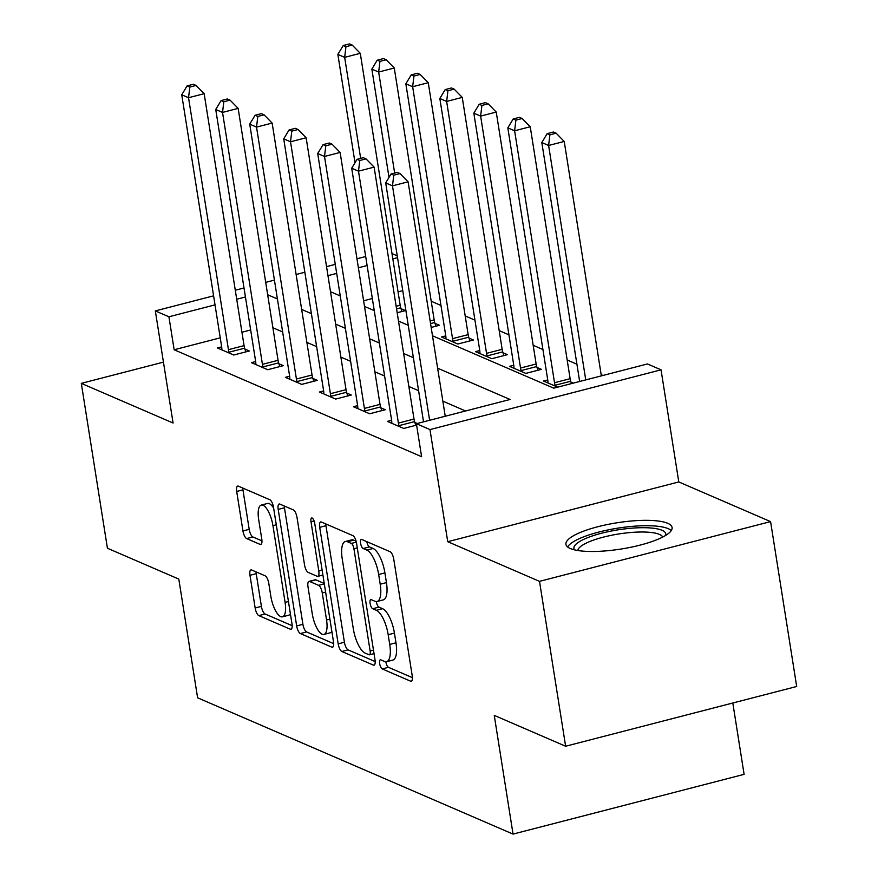 <?xml version="1.0" encoding="UTF-8"?>
<svg xmlns="http://www.w3.org/2000/svg" width="878" height="878" viewBox="0 0 878 878"><rect width="100%" height="100%" fill="white"/><g stroke="black" fill="none" stroke-linecap="round" stroke-linejoin="round"><path stroke-width="1.32" d="M379.647 663.592A4.73 1.668 -104.5 0 0 382.237 668.926L410.597 681.185A6.761 2.382 -104.5 0 0 411.266 681.251A6.761 2.382 -104.5 0 0 412.232 675.862L393.783 559.341A6.761 2.382 -104.5 0 0 390.084 551.713L361.725 539.454A4.73 1.668 -104.5 0 0 361.264 539.399A4.73 1.668 -104.5 0 0 360.573 543.186A4.73 1.668 -104.5 0 0 363.163 548.52L366.828 550.1A21.643 7.617 -104.5 0 1 378.659 574.508L380.196 584.221A21.643 7.617 -104.5 0 1 377.068 601.485A21.643 7.617 -104.5 0 1 374.928 601.243L371.262 599.663A4.73 1.668 -104.5 0 0 370.79 599.608A4.73 1.668 -104.5 0 0 370.11 603.384A4.73 1.668 -104.5 0 0 372.7 608.728L376.366 610.309A21.643 7.617 -104.5 0 1 388.186 634.717L389.733 644.43A21.643 7.617 -104.5 0 1 386.605 661.694A21.643 7.617 -104.5 0 1 384.465 661.452L380.8 659.861A4.73 1.668 -104.5 0 0 380.328 659.817A4.73 1.668 -104.5 0 0 379.647 663.592M385.859 661.782A4.73 1.668 -104.5 0 0 385.892 661.979A4.73 1.668 -104.5 0 0 388.482 667.313L412.419 677.662M366.839 541.66A4.73 1.668 -104.5 0 0 369.408 546.906L373.073 548.487L366.828 550.1M376.322 601.573A4.73 1.668 -104.5 0 0 376.355 601.77A4.73 1.668 -104.5 0 0 378.945 607.104L382.61 608.695L376.366 610.309M570.305 548.509A53.745 13.28 -9 0 0 630.865 547.246A53.745 13.28 -9 0 0 672.098 527.502A53.745 13.28 -9 0 0 667.719 523.31A53.745 13.28 -9 0 0 607.17 524.572A53.745 13.28 -9 0 0 565.926 544.316A53.745 13.28 -9 0 0 570.305 548.509M251.624 569.976A6.761 2.382 -104.5 0 0 250.954 569.899A6.761 2.382 -104.5 0 0 249.978 575.299L255.158 607.993A6.761 2.382 -104.5 0 0 258.845 615.621L290.344 629.23A6.761 2.382 -104.5 0 0 291.013 629.296A6.761 2.382 -104.5 0 0 291.99 623.907L273.53 507.385A6.761 2.382 -104.5 0 0 269.842 499.758L238.344 486.149A6.761 2.382 -104.5 0 0 237.675 486.072A6.761 2.382 -104.5 0 0 236.698 491.46L242.954 530.96A6.761 2.382 -104.5 0 0 246.652 538.576L260.129 544.404A6.761 2.382 -104.5 0 0 260.799 544.481A6.761 2.382 -104.5 0 0 261.776 539.081L258.67 519.502A18.098 6.365 -104.5 0 1 261.282 505.069A18.098 6.365 -104.5 0 1 272.948 525.67L285.098 602.385A18.098 6.365 -104.5 0 1 282.486 616.817A18.098 6.365 -104.5 0 1 270.819 596.217L268.8 583.431A6.761 2.382 -104.5 0 0 265.101 575.803L251.624 569.976M220.235 337.843L174.151 349.762L168.927 316.782L155.329 310.911L213.584 295.842M565.63 746.234L539.509 581.357L770.577 521.609L796.686 686.486L565.63 746.234L494.248 715.383L513.048 834.1L197.605 697.801L178.805 579.096L107.423 548.245L81.314 383.368L173.087 423.02L155.329 310.911M770.577 521.609L678.793 481.945L447.736 541.693L539.509 581.357M447.736 541.693L429.979 429.583L416.381 423.701L510.052 399.479L437.617 368.189M174.151 349.762L421.605 456.681L416.381 423.701M338.173 643.859A6.761 2.382 -104.5 0 0 341.86 651.487L373.359 665.096A6.761 2.382 -104.5 0 0 374.028 665.173A6.761 2.382 -104.5 0 0 375.005 659.773L356.545 543.252A6.761 2.382 -104.5 0 0 352.857 535.624L321.359 522.015A6.761 2.382 -104.5 0 0 320.689 521.938A6.761 2.382 -104.5 0 0 319.713 527.338L338.173 643.859L344.417 642.246A6.761 2.382 -104.5 0 0 348.105 649.874L375.18 661.573M331.851 647.163L300.353 633.554A6.761 2.382 -104.5 0 1 296.665 625.926L278.205 509.405A6.761 2.382 -104.5 0 1 279.182 504.005A6.761 2.382 -104.5 0 1 279.852 504.082L293.329 509.899A6.761 2.382 -104.5 0 1 297.027 517.526L304.512 564.784A6.761 2.382 -104.5 0 0 308.2 572.412L317.145 576.275A6.761 2.382 -104.5 0 0 317.814 576.352A6.761 2.382 -104.5 0 0 318.791 570.952L310.999 521.762A4.73 1.668 -104.5 0 1 311.679 517.976A4.73 1.668 -104.5 0 1 314.73 523.376L333.497 641.84A6.761 2.382 -104.5 0 1 332.521 647.229A6.761 2.382 -104.5 0 1 331.851 647.163L333.069 646.845M163.44 362.131L81.314 383.368M465.581 410.981L442.841 401.158M418.597 390.688L408.852 386.474M384.608 376.003L374.862 371.789M350.618 361.308L340.873 357.105M316.629 346.623L306.883 342.409M282.639 331.939L272.882 327.724M250.658 329.974L241.933 332.235M417.182 423.503L414.866 422.505M416.611 425.106L403.682 428.453L387.363 421.396L391.621 420.299M357.631 405.614L353.373 406.712L369.693 413.757L385.299 409.73L380.876 407.809M323.642 390.919L319.383 392.027L335.703 399.073L351.31 395.034L346.887 393.124M289.652 376.234L285.394 377.342L301.703 384.388L317.32 380.35L312.897 378.44M255.663 361.549L251.404 362.647L267.713 369.704L283.331 365.665L278.908 363.755M221.673 346.865L217.415 347.962L233.724 355.008L249.341 350.981L244.918 349.06M602.966 375.455L601.167 374.676M576.923 364.205L567.177 359.991M542.933 349.521L533.176 345.306M508.944 334.836L499.187 330.622M474.943 320.141L465.197 315.937M440.954 305.456L431.208 301.242M402.75 290.651L398.052 291.858M372.338 298.509L363.613 300.77M573.301 383.126L570.996 382.128M547.74 379.933L543.482 381.03L557.695 387.165M513.751 365.237L509.492 366.345L525.812 373.391L541.419 369.353L536.996 367.443M479.761 350.552L475.503 351.65L491.823 358.707L507.429 354.668L503.006 352.758M445.772 335.868L441.513 336.965L457.833 344.022L473.44 339.984L469.017 338.074M431.164 327.439L439.45 325.299L435.027 323.378M397.174 312.744L405.46 310.603L401.037 308.694M513.048 834.1L744.105 774.352L732.812 703.004M391.994 253.577L397.24 255.849M432.492 335.78L553.766 388.175L647.448 363.953L661.035 369.836L429.979 429.583M678.793 481.945L661.035 369.836M235.282 290.234L244.007 287.984M265.705 282.365L274.43 280.115M296.127 274.507L304.842 272.246M326.539 266.638L335.264 264.377M356.962 258.769L365.687 256.519M245.434 296.994L236.709 299.255M215.022 304.864L168.927 316.782M413.373 357.708L403.628 353.494M379.384 343.024L369.638 338.809M345.394 328.339L335.648 324.125M311.405 313.644L301.659 309.44M277.415 298.959L267.669 294.745M330.512 291.715L340.258 295.93M364.502 306.4L374.247 310.614M398.491 321.085L408.248 325.299M397.536 257.671L392.839 258.889M367.114 265.54L358.389 267.79M336.691 273.398L327.966 275.659M386.605 661.694L392.85 660.08A21.643 7.617 -104.5 0 0 395.978 642.806L389.733 644.43M382.61 608.695A21.643 7.617 -104.5 0 1 394.431 633.104L395.978 642.806M377.068 601.485L383.313 599.872A21.643 7.617 -104.5 0 0 386.441 582.608L380.196 584.221M373.073 548.487A21.643 7.617 -104.5 0 1 384.904 572.895L386.441 582.608M325.771 523.925A6.761 2.382 -104.5 0 0 325.957 525.713L344.417 642.246M368.99 654.758A4.73 1.668 -104.5 0 0 369.451 654.812A4.73 1.668 -104.5 0 0 370.132 651.037L353.933 548.75A4.73 1.668 -104.5 0 0 351.354 543.416L347.479 541.748A21.643 7.617 -104.5 0 0 345.339 541.506A21.643 7.617 -104.5 0 0 342.222 558.77L353.296 628.681A21.643 7.617 -104.5 0 0 365.116 653.089L368.99 654.758M345.339 541.506L351.584 539.893A21.643 7.617 -104.5 0 1 353.724 540.124L356.084 541.144M333.673 643.64L306.598 631.94L300.353 633.554M284.274 505.991A6.761 2.382 -104.5 0 0 284.45 507.78L302.91 624.313A6.761 2.382 -104.5 0 0 306.598 631.94M312.272 613.821A18.098 6.365 -104.5 0 0 323.949 634.432A18.098 6.365 -104.5 0 0 326.55 620L322.27 592.968A6.761 2.382 -104.5 0 0 318.582 585.341L309.638 581.477A6.761 2.382 -104.5 0 0 308.968 581.401A6.761 2.382 -104.5 0 0 307.991 586.8L312.272 613.821M323.949 634.432L330.194 632.808A18.098 6.365 -104.5 0 0 331.851 631.491M308.968 581.401L315.213 579.787A6.761 2.382 -104.5 0 1 315.882 579.864L324.256 583.475M282.486 616.817L288.73 615.204A18.098 6.365 -104.5 0 0 290.399 613.876M273.662 508.153A18.098 6.365 -104.5 0 0 267.527 503.456L261.282 505.069M242.767 488.058A6.761 2.382 -104.5 0 0 242.943 489.847L249.198 529.335A6.761 2.382 -104.5 0 0 252.897 536.963L261.951 540.881M256.047 571.885A6.761 2.382 -104.5 0 0 256.222 573.685L261.403 606.38A6.761 2.382 -104.5 0 0 265.09 613.996L292.176 625.696M601.353 375.872L564.225 141.446L548.607 145.474L541.814 142.543L579.656 381.491M585.747 379.911L548.607 145.474L549.902 134.817L556.147 133.193L553.425 132.018L547.181 133.632L549.902 134.817M541.814 142.543L547.181 133.632M556.147 133.193L564.225 141.446M445.234 416.249L408.105 181.812L392.488 185.851L429.616 420.288M393.772 175.183L400.017 173.57L397.306 172.395L391.061 174.009L393.772 175.183L392.488 185.851L385.694 182.909L423.536 421.857M408.105 181.812L400.017 173.57M391.061 174.009L385.694 182.909M571.435 383.609L570.722 381.239A6.892 2.425 75.5 0 1 570.129 378.692L530.235 126.75L514.618 130.789L507.824 127.859L547.718 379.79A6.892 2.425 75.5 0 1 547.916 382.16L547.916 382.94M555.379 386.166L555.105 385.277A6.892 2.425 75.5 0 1 554.523 382.72L514.618 130.789L515.902 120.121L522.147 118.508L519.436 117.334L513.191 118.947L515.902 120.121M507.824 127.859L513.191 118.947M522.147 118.508L530.235 126.75M537.863 370.275L536.732 366.543A6.892 2.425 75.5 0 1 536.14 363.997L496.246 112.066L480.628 116.105L473.835 113.163L513.729 365.105A6.892 2.425 75.5 0 1 513.926 367.476L513.915 368.255M521.389 371.482L521.115 370.582A6.892 2.425 75.5 0 1 520.533 368.036L480.628 116.105L481.912 105.437L488.157 103.823L485.435 102.649L479.19 104.262L481.912 105.437M473.835 113.163L479.19 104.262M488.157 103.823L496.246 112.066M503.862 355.59L502.743 351.858A6.892 2.425 75.5 0 1 502.15 349.312L462.245 97.381L446.639 101.42L439.834 98.479L479.739 350.41A6.892 2.425 75.5 0 1 479.937 352.791L479.926 353.571M487.4 356.797L487.125 355.897A6.892 2.425 75.5 0 1 486.544 353.351L446.639 101.42L447.923 90.752L454.167 89.139L451.446 87.965L445.201 89.578L447.923 90.752M439.834 98.479L445.201 89.578M454.167 89.139L462.245 97.381M398.403 423.097L414.01 419.058L374.116 167.127L358.498 171.166L398.403 423.097A6.892 2.425 -104.5 0 0 398.985 425.643L399.26 426.532M359.782 160.498L366.027 158.885L363.305 157.7L357.061 159.324L359.782 160.498L358.498 171.166L351.705 168.225L391.599 420.156A6.892 2.425 -104.5 0 1 391.797 422.537L391.786 423.306M414.01 419.058A6.892 2.425 -104.5 0 0 414.603 421.605L415.733 425.336M374.116 167.127L366.027 158.885M357.061 159.324L351.705 168.225M364.414 408.413L380.02 404.374L340.115 152.432L324.509 156.471L364.414 408.413A6.892 2.425 -104.5 0 0 364.996 410.959L365.27 411.848M325.793 145.803L332.038 144.19L329.316 143.015L323.071 144.629L325.793 145.803L324.509 156.471L317.704 153.54L357.609 405.471A6.892 2.425 -104.5 0 1 357.807 407.842L357.796 408.621M380.02 404.374A6.892 2.425 -104.5 0 0 380.613 406.92L381.732 410.652M340.115 152.432L332.038 144.19M323.071 144.629L317.704 153.54M330.413 393.717L346.031 389.678L306.126 137.747L290.519 141.786L330.413 393.717A6.892 2.425 -104.5 0 0 331.006 396.263L331.28 397.163M291.803 131.118L298.048 129.505L295.326 128.331L289.081 129.944L291.803 131.118L290.519 141.786L283.715 138.845L323.62 390.787A6.892 2.425 -104.5 0 1 323.817 393.157L323.806 393.937M346.031 389.678A6.892 2.425 -104.5 0 0 346.612 392.236L347.743 395.956M306.126 137.747L298.048 129.505M289.081 129.944L283.715 138.845M469.873 340.905L468.742 337.174A6.892 2.425 75.5 0 1 468.161 334.628L428.255 82.697L412.649 86.724L405.845 83.794L445.75 335.725A6.892 2.425 75.5 0 1 445.947 338.107L445.936 338.875M453.41 342.102L453.136 341.213A6.892 2.425 75.5 0 1 452.543 338.667L412.649 86.724L413.933 76.068L420.178 74.454L417.456 73.269L411.211 74.893L413.933 76.068M405.845 83.794L411.211 74.893M420.178 74.454L428.255 82.697M296.424 379.033L312.041 374.994L272.136 123.063L256.53 127.101L296.424 379.033A6.892 2.425 -104.5 0 0 297.016 381.579L297.28 382.479M257.814 116.434L264.058 114.82L261.337 113.646L255.092 115.259L257.814 116.434L256.53 127.101L249.725 124.16L289.63 376.091A6.892 2.425 -104.5 0 1 289.817 378.473L289.817 379.252M312.041 374.994A6.892 2.425 -104.5 0 0 312.623 377.54L313.753 381.271M272.136 123.063L264.058 114.82M255.092 115.259L249.725 124.16M574.519 549.858A46.512 11.491 171 0 1 625.026 528.863A46.512 11.491 171 0 1 665.645 535.426M662.703 537.062A43.066 10.635 -9 0 0 625.169 533.078A43.066 10.635 -9 0 0 577.812 550.506M671.286 530.553A53.404 13.192 -9 0 0 625.794 527.041A53.404 13.192 -9 0 0 567.638 546.961M435.883 326.221L434.753 322.489A6.892 2.425 75.5 0 1 434.171 319.943L394.266 68.001L378.659 72.04L371.855 69.11L389.009 177.4M394.661 173.076L378.659 72.04L379.944 61.372L386.188 59.759L383.466 58.585L377.222 60.198L379.944 61.372M371.855 69.11L377.222 60.198M386.188 59.759L394.266 68.001M262.434 364.348L278.052 360.309L238.147 108.378L222.529 112.417L262.434 364.348A6.892 2.425 -104.5 0 0 263.027 366.894L263.29 367.794M223.824 101.749L230.069 100.136L227.347 98.962L221.102 100.575L223.824 101.749L222.529 112.417L215.736 109.476L255.641 361.407A6.892 2.425 -104.5 0 1 255.827 363.788L255.827 364.557M278.052 360.309A6.892 2.425 -104.5 0 0 278.633 362.855L279.764 366.587M238.147 108.378L230.069 100.136M221.102 100.575L215.736 109.476M401.894 311.525L400.763 307.805A6.892 2.425 75.5 0 1 400.181 305.248L360.276 53.317L344.659 57.355L337.865 54.414L355.019 162.715M360.66 158.391L344.659 57.355L345.954 46.688L352.199 45.074L349.477 43.9L343.232 45.513L345.954 46.688M337.865 54.414L343.232 45.513M352.199 45.074L360.276 53.317M228.445 349.663L244.062 345.625L204.157 93.694L188.54 97.721L228.445 349.663A6.892 2.425 -104.5 0 0 229.026 352.21L229.301 353.099M189.824 87.065L196.068 85.44L193.358 84.266L187.113 85.879L189.824 87.065L188.54 97.721L181.746 94.791L221.651 346.722A6.892 2.425 -104.5 0 1 221.838 349.104L221.838 349.872M244.062 345.625A6.892 2.425 -104.5 0 0 244.644 348.171L245.774 351.902M204.157 93.694L196.068 85.44M187.113 85.879L181.746 94.791M388.482 667.313L382.237 668.926M369.408 546.906L363.163 548.52M378.945 607.104L372.7 608.728M394.431 633.104L388.186 634.717M384.904 572.895L378.659 574.508M411.804 680.867L410.597 681.185M325.957 525.713L319.713 527.338M374.577 664.778L373.359 665.096M348.105 649.874L341.86 651.487M373.479 650.17L370.132 651.037M357.28 547.894L353.933 548.75M356.336 542.132L351.354 543.416M353.724 540.124L347.479 541.748M302.91 624.313L296.665 625.926M284.45 507.78L278.205 509.405M322.127 570.096L318.791 570.952M314.104 520.95L310.999 521.762M329.898 619.133L326.55 620M325.617 592.101L322.27 592.968M324.311 583.859L318.582 585.341M315.882 579.864L309.638 581.477M288.445 601.518L285.098 602.385M276.296 524.803L272.948 525.67M261.348 544.086L260.129 544.404M252.897 536.963L246.652 538.576M249.198 529.335L242.954 530.96M242.943 489.847L236.698 491.46M291.562 628.911L290.344 629.23M265.09 613.996L258.845 615.621M261.403 606.38L255.158 607.993M256.222 573.685L249.978 575.299M570.722 381.239L555.105 385.277M570.129 378.692L554.523 382.72M536.732 366.543L521.115 370.582M536.14 363.997L520.533 368.036M502.743 351.858L487.125 355.897M502.15 349.312L486.544 353.351M398.985 425.643L414.603 421.605M364.996 410.959L380.613 406.92M331.006 396.263L346.612 392.236M468.742 337.174L453.136 341.213M468.161 334.628L452.543 338.667M297.016 381.579L312.623 377.54M434.753 322.489L430.549 323.576M434.171 319.943L430.143 320.986M263.027 366.894L278.633 362.855M400.763 307.805L396.56 308.891M400.181 305.248L396.154 306.29M229.026 352.21L244.644 348.171M374.028 653.627L369.451 654.812M322.917 575.035L317.814 576.352"/></g></svg>
